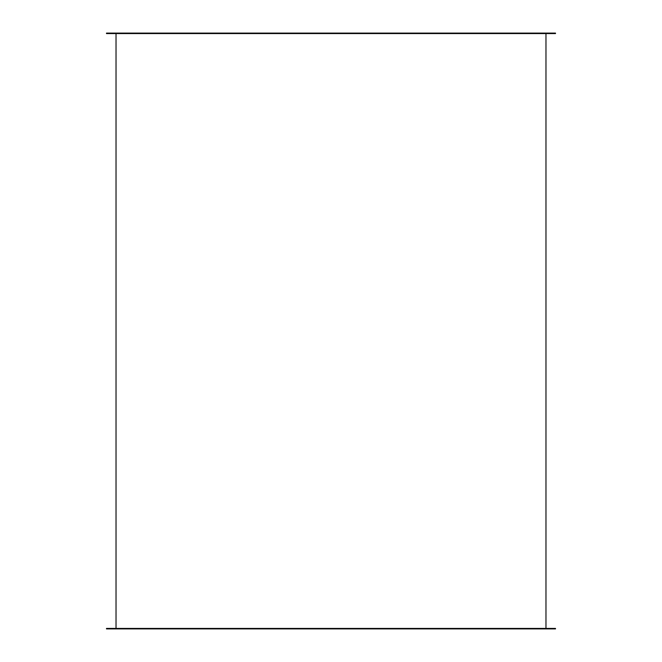 <?xml version="1.0" encoding="UTF-8"?>
<svg xmlns="http://www.w3.org/2000/svg" width="662" height="662" viewBox="0 0 662 662"><rect width="100%" height="100%" fill="white"/><g stroke="black" fill="none" stroke-linecap="round" stroke-linejoin="round"><path stroke-width="0.99" d="M545.968 628.42L545.968 33.58L545.968 628.42M116.032 628.42L116.032 33.58L116.032 628.42M555.501 628.9L106.499 628.9L106.499 628.42L106.499 628.9L555.501 628.9L555.501 628.42L106.499 628.42L555.501 628.42L555.501 628.9M555.501 33.1L106.499 33.1L106.499 33.58L555.501 33.58L555.501 33.1L555.501 33.58L106.499 33.58L106.499 33.1L555.501 33.1"/></g></svg>

